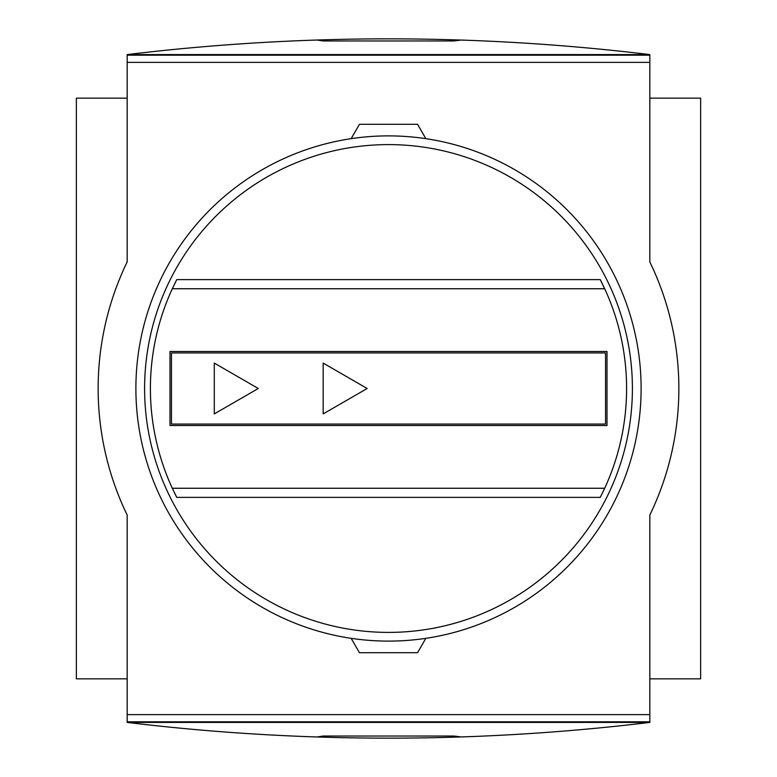 <?xml version="1.0" encoding="UTF-8"?>
<svg xmlns="http://www.w3.org/2000/svg" width="777" height="777" viewBox="0 0 777 777"><rect width="100%" height="100%" fill="white"/><g stroke="black" fill="none" stroke-linecap="round" stroke-linejoin="round"><path stroke-width="1.17" d="M316.938 736.975L323.174 736.033L453.826 736.033L461.091 736.936L453.826 737.169A2177.698 2177.698 0 0 1 323.174 737.169L316.938 736.975C253.477 734.887 190.219 730.03 127.175 722.416L127.175 721.804L649.825 721.804L649.825 714.636L127.175 714.636L127.175 515.064A290.355 290.355 0 0 1 127.175 261.936L127.175 62.364L649.825 62.364L649.825 55.196L127.175 55.196L127.175 54.584C190.219 46.97 253.477 42.113 316.938 40.025L323.174 39.831A2177.698 2177.698 0 0 1 453.826 39.831L461.091 40.064L453.826 40.967L323.174 40.967L316.938 40.025M174.631 283.867A238.092 238.092 0 0 1 176.758 279.613L172.309 288.743A238.092 238.092 0 0 0 172.309 488.257L176.758 497.387A238.092 238.092 0 0 1 174.631 493.133M641.112 388.5A252.612 252.612 0 0 0 388.5 135.888A252.612 252.612 0 0 0 135.888 388.5A252.612 252.612 0 0 0 388.5 641.112A252.612 252.612 0 0 0 641.112 388.5A252.612 252.612 0 0 1 388.5 641.112A252.612 252.612 0 0 1 135.888 388.5M351.155 138.665L359.46 124.271L417.54 124.271L425.845 138.665M425.845 638.335L417.54 652.729L359.46 652.729L351.155 638.335M323.174 413.908L323.174 363.092L367.171 388.5L323.174 413.908M214.287 413.908L214.287 363.092L258.294 388.5L214.287 413.908M171.455 424.067L171.455 352.933L605.545 352.933L605.545 424.067L171.455 424.067M176.758 279.613L600.242 279.613A238.092 238.092 0 0 1 602.369 283.867M602.369 493.133A238.092 238.092 0 0 1 600.242 497.387L176.758 497.387M606.992 351.476L606.992 425.524L170.008 425.524L170.008 351.476L606.992 351.476M600.242 497.387L604.691 488.257A238.092 238.092 0 0 0 604.691 288.743L600.242 279.613M604.691 288.743L172.309 288.743M604.691 488.257L172.309 488.257M649.825 721.804L649.825 722.416C586.781 730.03 523.523 734.887 460.062 736.975M533.682 733.303A2177.698 2177.698 0 0 1 501.01 735.246M649.825 722.416L127.175 722.416M127.175 714.636L127.175 721.804M649.825 98.145L700.64 98.145L700.64 678.855L649.825 678.855M649.825 62.364L649.825 261.936A290.355 290.355 0 0 1 649.825 515.064L649.825 714.636M127.175 678.855L76.36 678.855L76.36 98.145L127.175 98.145M460.062 40.025C523.523 42.113 586.781 46.97 649.825 54.584L649.825 55.196M243.318 43.697A2177.698 2177.698 0 0 1 275.99 41.754M127.175 54.584L649.825 54.584M127.175 55.196L127.175 62.364M144.6 388.5A243.9 243.9 0 0 1 388.5 144.6A243.9 243.9 0 0 1 632.4 388.5A243.9 243.9 0 0 1 388.5 632.4A243.9 243.9 0 0 1 144.6 388.5M323.174 737.169L323.174 736.033M453.826 737.169L453.826 736.033M453.826 39.831L453.826 40.967M323.174 39.831L323.174 40.967"/></g></svg>
